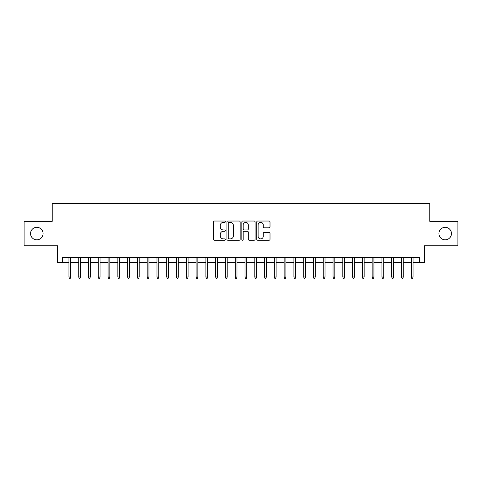 <?xml version="1.0" encoding="UTF-8"?>
<svg xmlns="http://www.w3.org/2000/svg" width="482" height="482" viewBox="0 0 482 482"><rect width="100%" height="100%" fill="white"/><g stroke="black" fill="none" stroke-linecap="round" stroke-linejoin="round"><path stroke-width="0.72" d="M225.353 221.702A0.675 0.675 0 0 0 224.678 221.033L214.478 221.033A0.958 0.958 0 0 0 213.52 221.991L213.52 239.271A0.958 0.958 0 0 0 214.478 240.235L224.678 240.235A0.675 0.675 0 0 0 225.353 239.56A0.675 0.675 0 0 0 224.678 238.891L223.359 238.891A3.073 3.073 0 0 1 220.286 235.819L220.286 234.379A3.073 3.073 0 0 1 223.359 231.306L224.678 231.306A0.675 0.675 0 0 0 225.353 230.631A0.675 0.675 0 0 0 224.678 229.962L223.359 229.962A3.073 3.073 0 0 1 220.286 226.889L220.286 225.449A3.073 3.073 0 0 1 223.359 222.377L224.678 222.377A0.675 0.675 0 0 0 225.353 221.702M438.927 233.565A6.26 6.26 0 0 0 445.187 239.825A6.26 6.26 0 0 0 451.447 233.565A6.26 6.26 0 0 0 445.187 227.305A6.26 6.26 0 0 0 438.927 233.565M30.553 233.565A6.26 6.26 0 0 0 36.813 239.825A6.26 6.26 0 0 0 43.073 233.565A6.26 6.26 0 0 0 36.813 227.305A6.26 6.26 0 0 0 30.553 233.565M269.058 227.799A0.958 0.958 0 0 0 270.016 226.841L270.016 221.991A0.958 0.958 0 0 0 269.058 221.033L257.731 221.033A0.958 0.958 0 0 0 256.767 221.991L256.767 239.271A0.958 0.958 0 0 0 257.731 240.235L269.058 240.235A0.958 0.958 0 0 0 270.016 239.271L270.016 233.415A0.958 0.958 0 0 0 269.058 232.457L264.208 232.457A0.958 0.958 0 0 0 263.25 233.415L263.25 236.319A2.567 2.567 0 0 1 260.684 238.891A2.567 2.567 0 0 1 258.111 236.319L258.111 224.943A2.567 2.567 0 0 1 260.684 222.377A2.567 2.567 0 0 1 263.25 224.943L263.25 226.841A0.958 0.958 0 0 0 264.208 227.799L269.058 227.799M62.491 262.419L62.491 257.533L419.509 257.533L419.509 262.419L424.401 262.419L424.401 245.79L457.9 245.79L457.9 221.34L429.781 221.34L429.781 203.735L52.219 203.735L52.219 221.34L24.1 221.34L24.1 245.79L57.599 245.79L57.599 262.419L68.95 262.419M240.163 221.991A0.958 0.958 0 0 0 239.199 221.033L227.872 221.033A0.958 0.958 0 0 0 226.914 221.991L226.914 239.271A0.958 0.958 0 0 0 227.872 240.235L239.199 240.235A0.958 0.958 0 0 0 240.163 239.271L240.163 221.991M242.801 221.033L254.128 221.033A0.958 0.958 0 0 1 255.086 221.991L255.086 239.271A0.958 0.958 0 0 1 254.128 240.235L249.278 240.235A0.958 0.958 0 0 1 248.32 239.271L248.32 232.264A0.958 0.958 0 0 0 247.362 231.306L244.145 231.306A0.958 0.958 0 0 0 243.187 232.264L243.187 239.56A0.675 0.675 0 0 1 242.512 240.235A0.675 0.675 0 0 1 241.837 239.56L241.837 221.991A0.958 0.958 0 0 1 242.801 221.033M70.709 262.419L78.729 262.419M80.488 262.419L88.507 262.419M90.273 262.419L98.292 262.419M100.051 262.419L108.07 262.419M109.836 262.419L117.855 262.419M119.614 262.419L127.634 262.419M129.393 262.419L137.418 262.419M139.178 262.419L147.197 262.419M148.956 262.419L156.981 262.419M158.741 262.419L166.76 262.419M168.519 262.419L176.539 262.419M178.304 262.419L186.323 262.419M188.082 262.419L196.102 262.419M197.867 262.419L205.886 262.419M207.646 262.419L215.665 262.419M217.424 262.419L225.449 262.419M227.209 262.419L235.228 262.419M236.987 262.419L245.013 262.419M246.772 262.419L254.791 262.419M256.551 262.419L264.576 262.419M266.335 262.419L274.354 262.419M276.114 262.419L284.133 262.419M285.898 262.419L293.918 262.419M295.677 262.419L303.696 262.419M305.461 262.419L313.481 262.419M315.24 262.419L323.259 262.419M325.019 262.419L333.044 262.419M334.803 262.419L342.823 262.419M344.582 262.419L352.607 262.419M354.366 262.419L362.386 262.419M364.145 262.419L372.164 262.419M373.93 262.419L381.949 262.419M383.708 262.419L391.727 262.419M393.493 262.419L401.512 262.419M403.271 262.419L411.291 262.419M413.05 262.419L419.509 262.419M228.926 222.377A0.675 0.675 0 0 0 228.257 223.046L228.257 238.216A0.675 0.675 0 0 0 228.926 238.891L230.318 238.891A3.073 3.073 0 0 0 233.39 235.819L233.39 225.449A3.073 3.073 0 0 0 230.318 222.377L228.926 222.377M248.32 224.992A2.567 2.567 0 0 0 245.754 222.425A2.567 2.567 0 0 0 243.187 224.992L243.187 228.998A0.958 0.958 0 0 0 244.145 229.962L247.362 229.962A0.958 0.958 0 0 0 248.32 228.998L248.32 224.992M68.95 276.993L69.336 278.265L70.318 278.265L70.709 276.993L68.95 276.993L68.95 257.533M70.709 276.993L70.709 257.533M78.729 276.993L79.12 278.265L80.096 278.265L80.488 276.993L78.729 276.993L78.729 257.533M80.488 276.993L80.488 257.533M88.507 276.993L88.899 278.265L89.881 278.265L90.273 276.993L88.507 276.993L88.507 257.533M90.273 276.993L90.273 257.533M98.292 276.993L98.683 278.265L99.66 278.265L100.051 276.993L98.292 276.993L98.292 257.533M100.051 276.993L100.051 257.533M108.07 276.993L108.462 278.265L109.444 278.265L109.836 276.993L108.07 276.993L108.07 257.533M109.836 276.993L109.836 257.533M117.855 276.993L118.247 278.265L119.223 278.265L119.614 276.993L117.855 276.993L117.855 257.533M119.614 276.993L119.614 257.533M127.634 276.993L128.025 278.265L129.001 278.265L129.393 276.993L127.634 276.993L127.634 257.533M129.393 276.993L129.393 257.533M137.418 276.993L137.81 278.265L138.786 278.265L139.178 276.993L137.418 276.993L137.418 257.533M139.178 276.993L139.178 257.533M147.197 276.993L147.588 278.265L148.564 278.265L148.956 276.993L147.197 276.993L147.197 257.533M148.956 276.993L148.956 257.533M156.981 276.993L157.373 278.265L158.349 278.265L158.741 276.993L156.981 276.993L156.981 257.533M158.741 276.993L158.741 257.533M166.76 276.993L167.152 278.265L168.128 278.265L168.519 276.993L166.76 276.993L166.76 257.533M168.519 276.993L168.519 257.533M176.539 276.993L176.93 278.265L177.912 278.265L178.304 276.993L176.539 276.993L176.539 257.533M178.304 276.993L178.304 257.533M186.323 276.993L186.715 278.265L187.691 278.265L188.082 276.993L186.323 276.993L186.323 257.533M188.082 276.993L188.082 257.533M196.102 276.993L196.493 278.265L197.475 278.265L197.867 276.993L196.102 276.993L196.102 257.533M197.867 276.993L197.867 257.533M205.886 276.993L206.278 278.265L207.254 278.265L207.646 276.993L205.886 276.993L205.886 257.533M207.646 276.993L207.646 257.533M215.665 276.993L216.057 278.265L217.039 278.265L217.424 276.993L215.665 276.993L215.665 257.533M217.424 276.993L217.424 257.533M225.449 276.993L225.841 278.265L226.817 278.265L227.209 276.993L225.449 276.993L225.449 257.533M227.209 276.993L227.209 257.533M235.228 276.993L235.62 278.265L236.596 278.265L236.987 276.993L235.228 276.993L235.228 257.533M236.987 276.993L236.987 257.533M245.013 276.993L245.404 278.265L246.38 278.265L246.772 276.993L245.013 276.993L245.013 257.533M246.772 276.993L246.772 257.533M254.791 276.993L255.183 278.265L256.159 278.265L256.551 276.993L254.791 276.993L254.791 257.533M256.551 276.993L256.551 257.533M264.576 276.993L264.961 278.265L265.944 278.265L266.335 276.993L264.576 276.993L264.576 257.533M266.335 276.993L266.335 257.533M274.354 276.993L274.746 278.265L275.722 278.265L276.114 276.993L274.354 276.993L274.354 257.533M276.114 276.993L276.114 257.533M284.133 276.993L284.525 278.265L285.507 278.265L285.898 276.993L284.133 276.993L284.133 257.533M285.898 276.993L285.898 257.533M293.918 276.993L294.309 278.265L295.285 278.265L295.677 276.993L293.918 276.993L293.918 257.533M295.677 276.993L295.677 257.533M303.696 276.993L304.088 278.265L305.07 278.265L305.461 276.993L303.696 276.993L303.696 257.533M305.461 276.993L305.461 257.533M313.481 276.993L313.872 278.265L314.848 278.265L315.24 276.993L313.481 276.993L313.481 257.533M315.24 276.993L315.24 257.533M323.259 276.993L323.651 278.265L324.627 278.265L325.019 276.993L323.259 276.993L323.259 257.533M325.019 276.993L325.019 257.533M333.044 276.993L333.436 278.265L334.412 278.265L334.803 276.993L333.044 276.993L333.044 257.533M334.803 276.993L334.803 257.533M342.823 276.993L343.214 278.265L344.19 278.265L344.582 276.993L342.823 276.993L342.823 257.533M344.582 276.993L344.582 257.533M352.607 276.993L352.999 278.265L353.975 278.265L354.366 276.993L352.607 276.993L352.607 257.533M354.366 276.993L354.366 257.533M362.386 276.993L362.777 278.265L363.753 278.265L364.145 276.993L362.386 276.993L362.386 257.533M364.145 276.993L364.145 257.533M372.164 276.993L372.556 278.265L373.538 278.265L373.93 276.993L372.164 276.993L372.164 257.533M373.93 276.993L373.93 257.533M381.949 276.993L382.34 278.265L383.317 278.265L383.708 276.993L381.949 276.993L381.949 257.533M383.708 276.993L383.708 257.533M391.727 276.993L392.119 278.265L393.101 278.265L393.493 276.993L391.727 276.993L391.727 257.533M393.493 276.993L393.493 257.533M401.512 276.993L401.904 278.265L402.88 278.265L403.271 276.993L401.512 276.993L401.512 257.533M403.271 276.993L403.271 257.533M411.291 276.993L411.682 278.265L412.664 278.265L413.05 276.993L411.291 276.993L411.291 257.533M413.05 276.993L413.05 257.533"/></g></svg>
